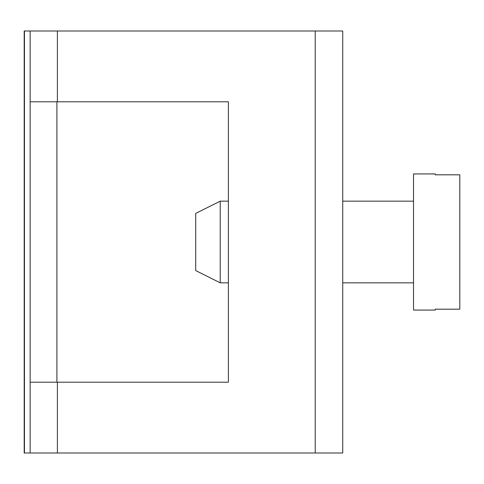 <?xml version="1.0" encoding="UTF-8"?>
<svg xmlns="http://www.w3.org/2000/svg" width="484" height="484" viewBox="0 0 484 484"><rect width="100%" height="100%" fill="white"/><g stroke="black" fill="none" stroke-linecap="round" stroke-linejoin="round"><path stroke-width="0.73" d="M228.387 382.209L30.135 382.209L30.135 452.994L342.733 452.994L342.733 31.006L30.135 31.006L30.135 101.791L228.387 101.791L228.387 382.209L228.387 282.837L220.22 282.837L220.22 201.162L228.387 201.162L228.387 101.791M56.9 101.791L56.9 382.209M30.135 452.994L24.2 452.994L24.2 31.006L30.135 31.006M30.135 382.209L30.135 101.791M435.298 174.815L459.8 174.815L459.8 309.185L435.298 309.185L435.298 310.062L413.517 310.062L413.517 173.938L435.298 173.938L435.298 174.815M220.22 201.162L195.718 213.414L195.718 270.586L220.22 282.837M315.235 452.994L315.235 31.006M57.396 31.006L57.396 101.791M57.396 382.209L57.396 452.994M24.454 31.006L24.454 452.994M342.733 282.837L413.517 282.837M342.733 201.162L413.517 201.162"/></g></svg>
